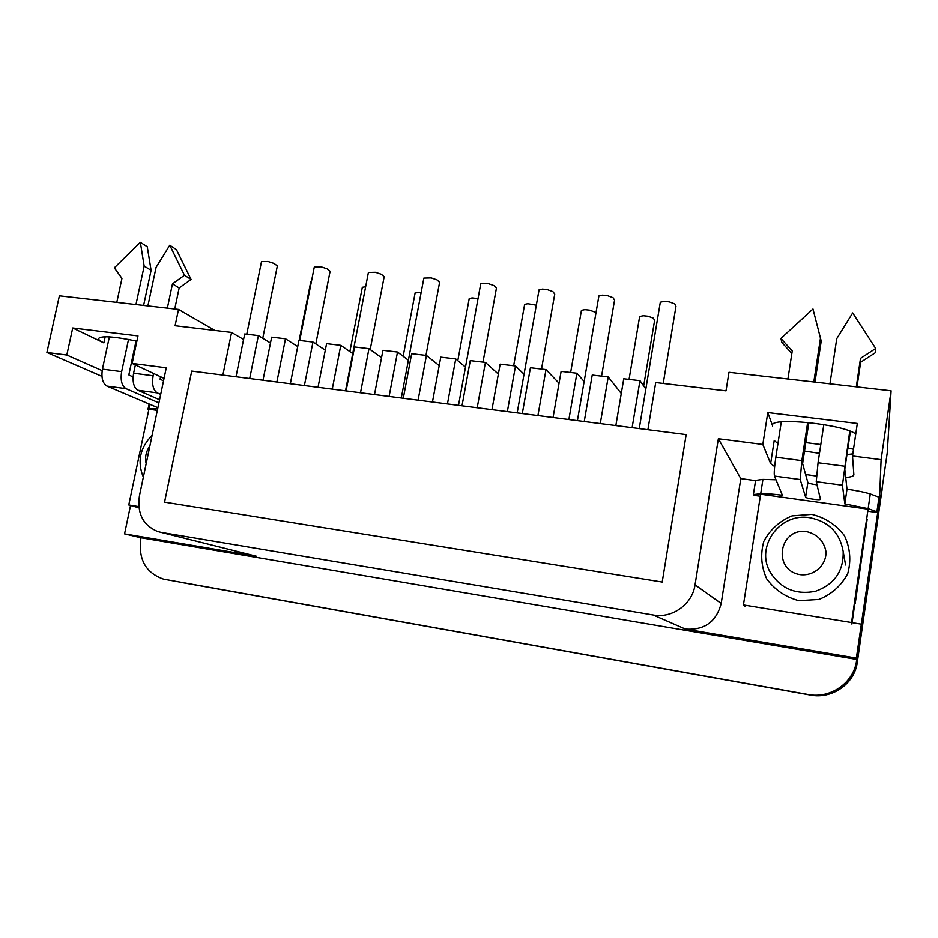<?xml version="1.0" encoding="UTF-8"?>
<svg xmlns="http://www.w3.org/2000/svg" width="938" height="938" viewBox="0 0 938 938"><rect width="100%" height="100%" fill="white"/><g stroke="black" fill="none" stroke-linecap="round" stroke-linejoin="round"><path stroke-width="1.41" d="M285.492 338.782L276.874 382.012L262.992 380.23L271.645 337.152L285.492 338.782L297.721 346.532M312.964 342.03L304.393 385.553L290.334 383.748L298.941 340.377L312.964 342.03L325.298 350.167M340.787 345.325L332.263 389.129L318.029 387.3L326.576 343.636L340.787 345.325L352.735 353.544M368.974 348.655L360.509 392.764L346.087 390.911L354.576 346.954L368.974 348.655L381.531 357.695M397.513 352.031L389.106 396.434L374.497 394.558L382.939 350.308L397.513 352.031L408.393 360.251M426.438 355.443L418.09 400.163L403.293 398.263L411.665 353.696L426.438 355.443L439.207 365.632M455.739 358.914L447.449 403.938L432.453 402.003L440.778 357.144L455.739 358.914L465.483 367.145M485.427 362.42L477.208 407.76L462.012 405.802L470.266 360.626L485.427 362.42L498.359 374.086M515.513 365.972L507.352 411.63L491.958 409.648L500.153 364.155L515.513 365.972L524.049 374.239M545.998 369.584L537.92 415.557L522.314 413.552L530.427 367.743L545.998 369.584L559.048 383.243M576.905 373.23L568.885 419.532L553.068 417.504L561.123 371.366L576.905 373.23L584.139 381.52M608.223 376.935L600.285 423.577L584.245 421.514L592.23 375.048L608.223 376.935L621.273 393.479M639.974 380.687L632.118 427.658L615.856 425.571L623.758 378.776L639.974 380.687L645.836 389.036M214.837 330.434L178.501 309.399L175.078 325.732L231.58 332.415L222.869 375.071L191.715 371.073L164.56 502.135L662.216 582.064L686.182 434.611L647.9 429.686L655.721 382.552L726.012 390.865L728.978 372.28L891.1 390.806L887.231 452.96L857.015 661.9C854.377 683.579 831.631 699.385 809.764 694.964L165.006 579.414L808.005 694.53C830.493 699.068 853.897 682.805 856.605 660.516L856.757 659.473L141.028 537.755L124.566 533.874L130.534 505.465M231.58 332.415L243.575 339.497M258.372 335.581L249.696 378.518L236.001 376.759L244.689 333.963L258.372 335.581L270.472 342.98M101.949 376.361L46.9 352.465L66.809 355.021L72.718 327.972L137.992 335.91L132.152 363.416L166.261 367.802L139.41 495.921C136.995 513.426 143.068 525.28 157.631 531.506L256.672 556.304L124.566 533.874M856.757 659.473L856.371 658.124L685.42 629.105L653.176 615.011L161.254 532.397M653.176 615.011C672.253 618.658 692.373 604.248 695.046 584.866L718.367 438.75L762.829 444.46L770.637 463.618L774.659 466.573M845.724 477.477C850.883 477.079 853.603 476.199 853.885 474.839L852.513 455.985L857.32 423.46L767.8 412.568L762.829 444.46M852.513 455.985L881.11 459.655L891.1 390.806M178.501 309.399L59.387 295.798L46.9 352.465M132.539 361.599L131.719 361.341M136.878 341.162C113.803 336.367 101.011 335.523 98.502 338.618C98.502 339.732 100.284 341.162 103.872 342.886L72.718 327.972M165.006 579.414L163.271 579.051C145.671 572.743 138.203 559.283 140.841 538.635L141.028 537.755M160.914 532.327L256.672 556.304M878.636 500.458L879.492 500.575L856.371 658.124M805.625 474.499L816.423 476.047M852.83 453.875L846.967 454.59M819.484 453.335L804.499 451.084M777.954 443.592L774.213 440.543L770.637 463.618M855.761 433.989C843.121 424.058 770.473 416.777 772.396 425.348L767.8 412.568M881.11 459.655L879.492 500.575M861.295 624.169L851.575 622.586M718.367 438.75L740.809 478.615L755.559 480.619M740.809 478.615L721.193 603.474L695.046 584.866M685.42 629.105C704.415 630.406 716.339 621.859 721.193 603.474M66.809 355.021L102.148 370.627M164.044 378.389L132.152 363.416M629.058 379.398L639.657 316.458L643.339 315.743L648.076 316.235L653.376 318.158L654.618 320.397L643.667 385.952M660.317 302.188L664.28 301.344L669.286 301.848L674.797 303.9L675.97 306.339L663.225 383.443M299.14 340.4L310.748 281.81L311.439 281.388M349.874 351.574L362.326 287.239L365.632 286.77M415.135 292.808L421.139 292.55M457.803 360.661L469.235 298.495L472.154 297.897L478.028 298.624M524.647 304.358L527.801 303.701L536.325 305.19M581.431 310.337L584.843 309.646L589.474 310.126L594.856 312.037L595.865 313.503M246.764 334.209L261.514 261.538L267.975 261.444L274.06 263.426L277.343 265.888L262.757 338.266M299.726 340.471L314.312 266.908L321.054 266.779L327.081 268.784L330.106 271.234L315.813 343.906M345.524 390.841L368.411 272.407L375.458 272.266L381.414 274.271L384.17 276.722L370.205 349.546M401.288 398.005L423.859 278.058L431.246 277.883L437.12 279.899L439.594 282.35L425.958 355.385M458.494 405.357L480.725 283.851L483.844 283.17L488.464 283.639L494.256 285.668L496.437 288.118L483 362.127M539.057 289.83L542.422 289.068L547.171 289.549L552.881 291.589L554.745 294.04L541.519 369.044M577.409 420.634L598.901 295.904L602.548 295.13L607.425 295.611L613.03 297.663L614.566 300.113L601.575 376.15M686.182 434.611L191.715 371.073L164.56 502.135L662.216 582.064L686.182 434.611M180.518 582.252L810.338 695.093C832.088 699.49 854.694 683.779 857.309 662.24L882.095 489.319M182.23 582.604L809.963 694.999C831.842 699.42 854.588 683.614 857.226 661.935L882.154 488.077M853.51 449.267L847.952 448.001M820.809 444.53L805.789 442.619M823.81 424.586L818.065 462.739L816.248 481.686L820.469 499.274C820.644 500.575 805.672 498.441 805.625 497.163L800.196 479.529L801.861 460.617L807.665 422.428M816.998 484.805C811.816 484.149 808.767 483.387 807.853 482.495L802.611 463.665L808.837 422.546M814.981 382.106L821.219 341.069L812.976 308.989L780.92 338.43L792.247 350.964L787.92 379.011M813.821 381.977L820.656 336.941M781.295 421.901L775.843 457.216C774.401 467.194 773.932 473.479 774.448 476.058L782.386 495.252C773.252 494.021 766.029 493.505 760.706 493.716L753.39 494.561L753.812 495.323L760.308 496.225M850.414 431.316L844.81 469.211L847.002 489.202C856.406 490.515 864.168 492.098 870.288 493.963L868.154 508.642L876.913 511.761L876.901 512.476L868.107 511.257M868.154 508.642L844.833 503.905L842.441 485.216L849.758 431.058M870.288 493.963L879.023 497.199L876.901 512.476M753.39 494.561L755.606 480.385L762.922 479.388L775.996 479.787M856.992 386.902L860.65 362.279L875.646 352.5L875.693 348.467L852.701 312.929L836.755 338.63L829.954 383.818M856.312 386.831L860.521 358.351L860.65 362.279M847.002 489.202L844.833 503.905M855.21 603.65L867.158 519.359L854.377 607.144M879.023 497.199L876.913 511.761M860.521 358.351L875.693 348.467M762.922 479.388L760.706 493.716M780.92 338.43L781.905 342.499L791.848 353.509M158.909 402.871L126.02 388.672C121.764 385.928 120.31 380.253 121.647 371.636L128.518 339.427M133.079 377.017L128.834 374.895L136.045 340.975M143.608 305.413L151.088 270.285L144.171 266.064L140.348 242.285L114.33 267.799L121.952 278.363L116.793 302.353M135.963 304.545L144.171 266.064M109.371 336.859L102.43 369.126C101.105 377.697 102.605 383.361 106.944 386.093L157.901 407.713M157.678 408.769L149.025 408.792L147.946 409.519L148.673 410.41M160.679 394.406L157.244 392.881C153.152 390.138 151.768 384.439 153.105 375.763L153.586 373.476M135.365 364.929L133.606 373.207C132.27 381.836 133.7 387.535 137.886 390.267L159.566 399.729M163.529 380.828L160.105 379.233L160.527 376.736M174.749 308.965L179.158 287.919L191.047 279.407L176.45 249.625L169.766 245.193L156.083 267.307L147.887 305.905M167.351 308.121L172.463 283.827L179.158 287.919M172.463 283.827L184.458 275.233L169.766 245.193M191.047 279.407L184.458 275.233M149.963 404.348L149.025 408.792M151.088 270.285L147.266 246.706L140.348 242.285M760.624 494.22L743.435 604.963L851.563 622.551L868.072 509.158L760.624 494.22M745.628 606.769L743.435 604.963M851.915 624.087L851.563 622.551M852.114 622.668L868.072 509.158M798.848 600.672L818.921 599.464C831.736 594.246 841.327 585.652 847.729 573.657C851.305 560.596 850.191 547.909 844.399 535.586C836.063 524.752 825.206 517.682 811.827 514.364L792 515.877C779.478 521.141 770.086 529.63 763.825 541.367C760.237 554.147 761.199 566.658 766.709 578.91C774.765 589.826 785.469 597.072 798.848 600.672M157.338 410.398L148.919 409.226L128.776 504.972L138.812 506.602M138.953 507.786L128.776 504.972M809.881 517.741C828.746 521.598 839.838 532.819 843.18 551.392C843.708 571.136 834.468 584.433 815.485 591.292C795.659 595.102 780.51 588.654 770.039 571.922C755.196 546.268 780.099 512.336 809.881 517.741M806.774 531.635C817.444 534.355 823.845 541.003 825.979 551.556C826.624 565.122 814.149 576.319 800.29 574.666C772.162 570.468 778.798 527.32 806.774 531.635M143.35 477.161C137.03 461.789 139.95 447.836 152.108 435.338M146.176 463.642C144.757 457.369 145.988 451.506 149.869 446.054M105.185 336.742L103.872 342.886M772.701 424.609L772.478 426.063M857.015 661.9L856.605 660.516M809.764 694.964L808.005 694.53M881.732 493.365L881.79 492.016M807.853 482.495L805.625 497.163M800.196 479.529L774.448 476.058M842.441 485.216L816.248 481.686M818.065 462.739L844.54 466.198M775.843 457.216L801.861 460.617M126.02 388.672L106.944 386.093M157.244 392.881L137.886 390.267M133.606 373.207L153.105 375.763M102.43 369.126L121.647 371.636M660.317 302.177L639.247 428.572M415.147 292.797L403.152 356.299M524.647 304.334L513.661 365.761M581.443 310.326L570.644 372.492M539.057 289.807L517.178 412.896M882.037 490.386L882.107 489.026M149.107 403.985L147.97 409.378M843.18 551.392L845.572 564.981"/></g></svg>
